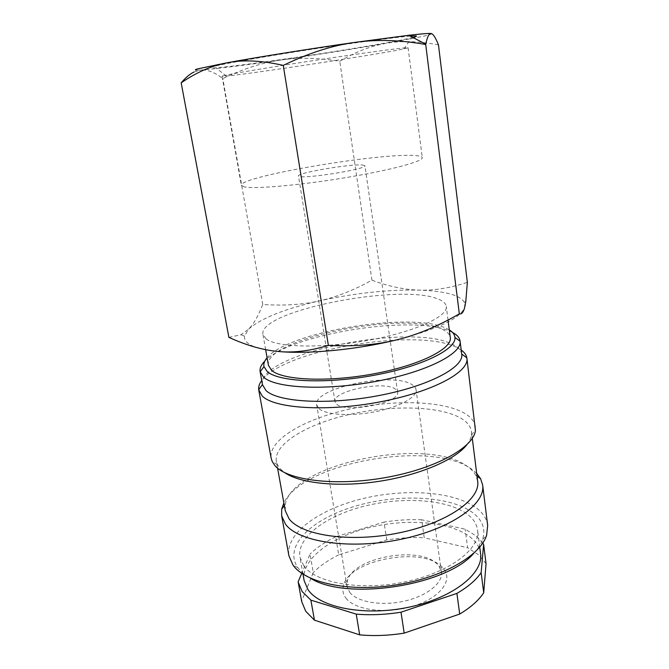 <?xml version="1.0" encoding="UTF-8"?>
<svg xmlns="http://www.w3.org/2000/svg" width="669" height="669" viewBox="0 0 669 669"><rect width="100%" height="100%" fill="white"/><g stroke="black" fill="none" stroke-linecap="round" stroke-linejoin="round"><path stroke-width="0.5" stroke-dasharray="3.35 2.51" d="M452.461 332.401L450.036 331.247C413.183 314.271 290.405 333.923 264.807 361.109M449.292 329.901L445.504 327.969C409.972 311.578 288.306 331.665 267.09 357.781M461.727 354.252L461.702 354.035C460.991 350.029 457.646 346.659 451.667 343.95C409.219 322.6 257.364 353.684 262.465 384.524L262.499 384.742M461.2 350.021L456.166 347.161C416.218 327.567 283.648 349.946 261.738 380.536M475.433 426.956C474.656 421.621 471.026 417.055 464.537 413.25C442.167 400.397 392.143 399.493 348.031 409.453C303.943 419.321 268.294 439.951 271.162 458.215M466.719 444.91C469.412 441.481 470.976 438.162 471.402 434.959L471.428 431.497C470.683 426.412 467.271 422.039 461.184 418.376C439.976 405.866 392.093 404.82 349.82 414.379C307.564 423.853 273.571 443.756 276.347 461.351L277.409 464.646L279.985 468.526L284.843 472.74M477.666 481.237L475.81 475.416C474.02 472.063 471.193 469.044 467.322 466.36C427.115 436.18 291.692 463.466 285.295 504.568L285.262 510.673M476.688 473.418L471.628 469.178C431.681 439.642 302.973 462.262 283.865 502.929M487.668 525.399C486.739 518.809 483.035 513.031 476.562 508.089C454.243 491.339 405.105 488.203 362.188 498.756C319.289 509.201 285.253 533.268 288.933 555.814M473.878 553.154C478.218 548.547 481.153 543.956 482.675 539.381C485.727 529.137 482.6 520.382 473.292 513.098C450.53 495.645 398.088 493.454 355.172 506.199C312.164 518.701 282.828 546.029 297.83 567.596L297.872 567.663C300.699 571.569 304.872 575.072 310.391 578.175M480.585 553.656C479.732 547.635 476.537 542.308 470.993 537.684C451.424 521.611 407.488 518.015 369.104 527.624C330.703 537.115 300.682 559.585 304.144 580.659M303.734 565.765C315.701 583.059 361.109 591.212 405.481 581.779C449.919 572.505 480.585 548.689 477.566 529.982C476.746 524.212 473.568 519.127 468.024 514.737C448.447 499.475 404.319 496.356 365.659 505.839C327.007 515.222 296.643 536.973 299.938 557.168L303.734 565.765M482.767 543.077L476.228 536.011L465.181 529.162L421.662 519.78L424.23 537.767L467.606 547.735L465.181 529.162M486.045 563.633L478.636 554.885L467.606 547.735M431.145 33.517C432.868 33.851 429.557 34.922 421.219 36.711L385.754 43.393C353.567 48.979 318.586 54.515 280.821 60.001C262.691 62.543 243.357 68.748 222.81 78.608C215.033 72.486 207.9 69.618 201.402 70.011L196.209 70.153M228.89 337.36L240.882 334.784L248.534 329.232C253.702 323.972 258.443 315.718 262.75 304.479C283.974 305.892 302.957 304.663 319.715 300.799C284.609 308.835 260.885 318.31 248.534 329.232L244.503 336.089C244.126 338.673 245.247 341.048 247.873 343.197C252.915 347.261 263.017 350.021 278.17 351.476M396.792 339.844C438.563 328.897 461.234 317.909 464.796 306.904L464.353 302.447C462.856 299.486 459.302 297.019 453.691 295.062C445.219 292.202 433.654 290.555 418.995 290.12C387.945 289.526 354.846 293.089 319.715 300.799C336.532 297.036 353.934 290.162 371.922 280.186C388.589 286.365 404.277 289.677 418.995 290.12C433.629 290.681 449.752 288.096 467.363 282.368M268.445 365.366C263.042 339.007 403.491 310.625 441.498 328.947C446.817 331.247 449.744 334.115 450.27 337.544M266.128 338.932C276.941 347.546 322.859 348.666 369.037 340.153C415.273 331.732 448.23 316.353 446.282 306.377C445.797 303.316 442.895 300.799 437.576 298.834C399.627 283.104 258.058 310.909 262.925 334.433L266.128 338.932M224.45 75.505L222.041 76.249L226.398 76.082C250.524 73.841 369.623 55.711 400.656 49.573L408.09 47.783C408.675 46.922 373.67 51.505 326.397 58.629C279.157 65.746 233.698 73.314 224.45 75.505M244.076 186.835L241.342 185.338C239.042 176.566 379.214 152.833 414.563 155.526C419.488 155.81 422.064 156.513 422.29 157.641C423.435 161.346 390.052 170.352 344.284 177.879C298.575 185.43 253.877 189.21 244.076 186.835M410.239 36.126C395.914 37.18 352.128 43.025 306.168 50.15C260.191 57.266 221.623 64.174 212.934 66.666C209.029 67.795 209.941 68.163 215.686 67.77C243.457 66.022 373.043 46.345 407.981 38.618L412.865 37.481M336.724 404.201C346.483 413.576 401.233 402.521 397.603 392.042L395.203 388.948C383.479 380.427 332.108 391.097 334.993 401.626L336.724 404.201M362.774 165.034L364.948 165.761C367.666 168.713 309.053 178.506 299.98 176.566L298.483 175.93C296.752 172.853 351.442 163.629 362.774 165.034M349.711 592.324C357.204 602.117 381.472 606.323 404.268 601.147C427.106 596.054 443.154 582.9 441.415 571.987L439.031 566.275L437.041 564.026C419.555 545.402 353.934 557.193 347.562 580.274L347.002 586.437L349.711 592.324M319.163 408.784C326.363 415.006 351.493 416.494 375.635 411.661C399.828 406.886 417.305 397.018 416.051 389.734C415.75 387.777 414.37 386.063 411.903 384.591C392.477 371.454 312.473 388.171 316.705 404.937L319.163 408.784M345.932 598.094C354.771 610.136 386.256 614.368 412.798 606.265C439.458 598.312 453.013 580.909 444.074 569.352L441.866 566.86C422.44 546.364 350.907 559.217 343.674 584.714C342.06 589.489 342.812 593.947 345.932 598.094M438.479 44.907C418.518 41.118 400.94 40.617 385.754 43.393C370.459 46.086 355.139 52.048 339.785 61.289C318.645 57.785 298.984 57.358 280.821 60.001C242.989 65.47 216.513 68.807 201.402 70.011L193.993 72.018M371.922 280.186L339.785 61.289M262.75 304.479L222.81 78.608M298.131 581.821L301.627 601.163L313.276 572.589L310.023 554.099L301.761 573.35M386.757 539.933L384.023 522.088L335.696 536.797L338.723 554.852L386.757 539.933C399.485 537.901 411.97 537.182 424.23 537.767M338.723 554.852C328.345 560.012 319.866 565.924 313.276 572.589M335.696 536.797C325.243 541.848 316.68 547.618 310.023 554.099M421.662 519.78C409.353 519.278 396.809 520.047 384.023 522.088M471.402 434.959L475.425 430.359M472.289 438.354L471.428 431.497M475.81 475.416L477.047 476.261M482.675 539.381L486.606 535.317M297.872 567.663L292.913 564.954M479.748 547.108L477.566 529.982M464.353 302.447L465.816 301.334M448.029 320.05L446.282 306.377M222.041 76.249L241.342 185.338M226.398 76.082L215.686 67.77M397.603 392.042L364.948 165.761M441.415 571.987L416.051 389.734M439.031 566.275L444.074 569.352M347.562 580.274L343.674 584.714M347.002 586.437L316.705 404.937M334.993 401.626L298.483 175.93M403.884 48.921L411.619 37.79M408.09 47.783L422.29 157.641M265.643 349.661L262.925 334.433M244.503 336.089L240.882 334.784M302.982 574.161L299.938 557.168M285.295 504.568L284.375 505.747M277.576 468.149L276.347 461.351M277.409 464.646L272.191 461.459"/><path stroke-width="1" d="M264.807 361.109C261.153 364.789 259.597 368.301 260.132 371.655L263.519 377.115C275.101 388.171 325.025 390.897 375.56 381.472C426.153 372.148 462.112 353.742 460.096 341.249L460.071 341.056C459.586 337.694 457.052 334.809 452.461 332.401M267.09 357.781C264.414 360.867 263.369 363.811 263.954 366.612L267.224 371.546C278.463 381.857 326.004 384.223 374.046 375.292C422.139 366.461 456.593 349.168 454.92 337.393C454.644 334.542 452.771 332.05 449.292 329.901M260.132 371.655L262.499 384.742L265.928 390.462C277.593 402.102 327.651 405.263 378.085 395.714C428.578 386.272 464.144 367.273 461.727 354.252L460.071 341.056M261.738 380.536C259.338 383.697 258.326 386.749 258.702 389.692L262.231 396.015C274.215 408.425 326.489 412.02 379.356 402.01C432.283 392.126 469.446 372.014 466.895 358.216L466.837 357.84C466.31 354.921 464.437 352.312 461.2 350.021M258.761 390.069L271.162 458.215L272.191 461.459L274.834 465.49C286.834 480.25 335.211 486.564 385.469 477.591C435.77 468.735 473.97 447.252 475.425 430.359L466.895 358.216M284.843 472.74C300.256 483.461 338.823 487.5 379.223 481.304C419.63 475.141 455.221 459.745 466.719 444.91M277.576 468.149L285.262 510.673L289.033 518.759C301.309 535.476 350.23 542.885 398.64 532.959C447.109 523.183 480.676 499.35 477.666 481.237L472.289 438.354M283.865 502.929L281.699 509.142L281.649 515.799L285.471 524.153C298.098 541.84 349.193 549.893 399.937 539.507C450.739 529.279 485.811 504.133 482.65 485.042L480.61 478.711L476.688 473.418M281.649 515.799L288.933 555.814L292.913 564.954C304.939 582.599 348.474 592.299 395.111 585.107C441.757 578.024 480.401 555.747 486.606 535.317L487.668 525.399L482.65 485.042M310.391 578.175C346.074 601.205 446.708 585.801 473.878 553.154M302.982 574.161L304.144 580.659L307.999 589.648C320.05 607.761 365.249 616.592 409.277 607.101C453.373 597.777 483.695 573.191 480.585 553.656L479.748 547.108M483.62 544.432L486.045 563.633L483.712 592.776L481.145 572.656L483.62 544.432L482.767 543.077M301.761 573.35L298.131 581.821L301.686 601.531L305.683 611.198L314.447 620.163L310.884 600.143L356.234 614.125L359.671 634.856L314.447 620.163M298.19 582.181L302.137 591.521L310.884 600.143M181.174 82.839C193.174 74.594 205.157 68.698 217.107 65.169L227.652 62.66C243.324 59.633 261.855 60.536 283.263 65.395C308.618 53.127 332.334 45.484 354.419 42.448L408.65 35.298C421.687 33.818 429.189 33.224 431.145 33.517C433.161 33.876 435.603 37.673 438.479 44.907L467.363 282.368L465.816 301.334L464.796 306.904C463.625 312.063 461.802 314.38 459.327 313.853C437.794 326.288 416.954 334.943 396.792 339.844C376.731 344.861 353.918 346.709 328.37 345.388C310.148 350.966 293.415 352.998 278.17 351.476C262.833 350.079 246.409 345.371 228.89 337.36L181.174 82.839C185.681 77.52 189.954 73.916 193.993 72.018M196.209 70.153C194.679 70.036 195.189 69.601 197.756 68.848L227.652 62.66C258.184 57.057 310.96 48.62 354.419 42.448C376.563 39.279 400.33 39.964 425.71 44.505L425.777 44.171C427.374 36.594 429.164 33.04 431.145 33.517M448.029 320.05L450.27 337.544C452.369 348.725 419.864 365.257 374.08 373.77C328.345 382.384 282.678 380.268 271.723 370.45L268.445 365.366L265.643 349.661M412.865 37.481C418.476 36.051 417.598 35.599 410.239 36.126M278.17 351.476C307.924 354.353 357.154 349.678 396.792 339.844M459.327 313.853L425.71 44.505M328.37 345.388L283.263 65.395M404.185 633.133L400.999 612.202L456.902 593.395L459.703 614.05L404.185 633.133C388.748 635.6 373.912 636.169 359.671 634.856M459.703 614.05C470.683 607.469 478.686 600.377 483.712 592.776M356.234 614.125C370.542 615.313 385.461 614.677 400.999 612.202M456.902 593.395C467.974 586.964 476.052 580.048 481.145 572.656M454.92 337.393L460.096 341.249M461.702 354.043L466.837 357.84M477.047 476.261L480.61 478.711M217.776 64.508L217.107 65.169M408.65 35.298L425.777 44.171M284.375 505.747L281.699 509.142M262.465 384.524L258.702 389.692M263.954 366.612L260.174 371.839"/></g></svg>
